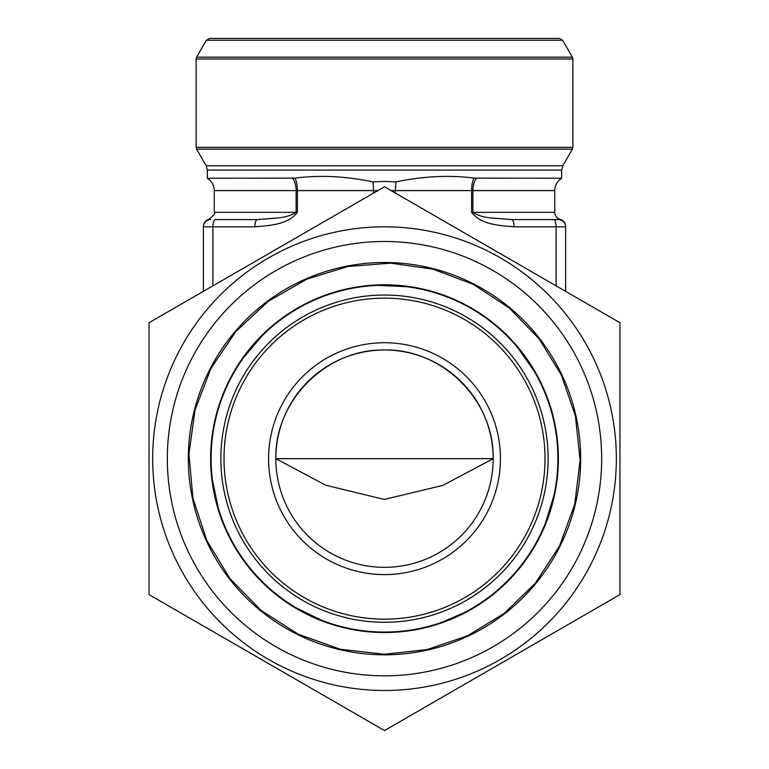 <?xml version="1.0" encoding="UTF-8"?>
<svg xmlns="http://www.w3.org/2000/svg" width="769" height="769" viewBox="0 0 769 769"><rect width="100%" height="100%" fill="white"/><g stroke="black" fill="none" stroke-linecap="round" stroke-linejoin="round"><path stroke-width="1.15" d="M616.344 458.66A231.844 231.844 0 0 1 268.583 659.437A231.844 231.844 0 0 1 268.583 257.884A231.844 231.844 0 0 1 616.344 458.66M619.958 458.66L619.958 322.72L384.5 186.771L149.042 322.72L149.042 594.61L384.5 730.55L619.958 594.61L619.958 458.66M601.666 458.66A217.166 217.166 0 0 1 275.917 646.739A217.166 217.166 0 0 1 275.917 270.582A217.166 217.166 0 0 1 601.666 458.66M580.662 458.66A196.162 196.162 0 0 1 286.424 628.542A196.162 196.162 0 0 1 286.424 288.779A196.162 196.162 0 0 1 580.662 458.66M275.821 458.66L493.179 458.66L442.973 485.345L384.26 499.446L325.739 485.21L275.821 458.66C274.61 400.572 326.412 348.77 384.5 349.982C442.588 348.77 494.39 400.572 493.179 458.66A108.679 108.679 0 0 1 384.5 567.339A108.679 108.679 0 0 1 275.821 458.66A108.679 108.679 0 0 0 438.839 552.776A108.679 108.679 0 0 0 438.839 364.544A108.679 108.679 0 0 0 275.821 458.66M373.628 193.048L373.119 181.907C345.541 176.188 319.481 174.919 294.95 178.11L207.361 178.264L207.361 170.103L561.639 170.103L561.639 178.264L474.05 178.11C449.49 174.919 423.431 176.188 395.881 181.907L384.5 181.417L373.119 181.907M395.372 193.048L395.372 190.597L391.123 190.597M556.093 285.837L556.093 226.817A7.248 2.48 -90 0 0 553.613 219.578L558.381 219.578C560.784 219.309 560.784 219.309 558.381 219.578L511.664 219.578L493.179 218.175M215.387 219.578L257.336 219.578L215.387 219.578A7.248 2.48 -90 0 0 212.907 226.817L212.907 285.837M377.877 190.597L297.392 190.597L297.392 212.331C287.789 224.923 269.217 225.519 254.856 226.817L203.372 226.817L203.372 291.345M514.144 226.817C499.735 225.49 481.346 224.99 471.608 212.331L554.757 212.331L554.757 190.597L472.897 190.597L472.897 212.331C478.01 215.589 484.422 217.483 492.102 218.021L511.664 219.578A7.248 2.48 -90 0 1 514.144 226.817L565.628 226.817A7.248 7.248 0 0 0 558.381 219.578A7.248 7.248 0 0 1 565.628 226.817L565.628 291.345M275.821 218.175L257.336 219.578L276.878 218.021C284.588 217.483 290.999 215.58 296.103 212.331L296.103 190.597L214.243 190.597L214.243 212.331L297.392 212.331M210.619 219.578C208.216 219.319 208.216 219.319 210.619 219.578A7.248 7.248 0 0 0 203.372 226.817M254.856 226.817A7.248 2.48 -90 0 1 257.336 219.578M395.881 181.907L395.372 190.597L471.608 190.597L471.608 212.331M206.38 40.257L562.62 40.257L559.486 38.45L209.514 38.45L206.38 40.257L196.614 57.175L572.386 57.175L572.867 58.982L196.133 58.982L196.133 147.35L572.867 147.35L572.867 58.982M268.583 458.66A115.917 115.917 0 0 1 442.463 358.267A115.917 115.917 0 0 1 442.463 559.053A115.917 115.917 0 0 1 268.583 458.66M210.619 458.66A173.881 173.881 0 0 1 471.435 308.081A173.881 173.881 0 0 1 471.435 609.25A173.881 173.881 0 0 1 210.619 458.66A173.881 173.881 0 0 1 471.435 308.081A173.881 173.881 0 0 1 471.435 609.25A173.881 173.881 0 0 1 210.619 458.66M294.95 178.11A14.486 4.96 90 0 1 297.392 190.597L296.103 190.597A14.486 7.527 90 0 0 292.537 178.264M476.463 178.264A14.486 7.527 -90 0 0 472.897 190.597L471.608 190.597A14.486 4.96 -90 0 1 474.05 178.11M561.639 170.103L562.802 165.758L206.198 165.758L207.361 170.103M562.802 165.758L572.386 149.167L196.614 149.167L206.198 165.758M211.11 458.66A173.39 173.39 0 0 0 471.195 608.827A173.39 173.39 0 0 0 471.195 308.494A173.39 173.39 0 0 0 211.11 458.66M220.866 458.66A163.634 163.634 0 0 1 466.312 316.953A163.634 163.634 0 0 1 466.312 600.368A163.634 163.634 0 0 1 220.866 458.66M224.01 458.66A160.49 160.49 0 0 0 464.745 597.657A160.49 160.49 0 0 0 464.745 319.664A160.49 160.49 0 0 0 224.01 458.66M406.695 631.118L384.5 632.541L359.623 630.753M325.777 622.323L291.172 605.366M247.109 565.234L233.276 544.481M219.184 512.577L211.369 474.838M216.079 415.414L224 391.767M240.582 361.084L265.613 331.775M293.325 310.599L315.444 299.083L338.985 290.845M373.388 285.136L411.886 286.952M445.607 295.873L468.263 306.293L489.199 319.837M514.807 343.532L536.964 375.061M556.237 431.457L558.361 456.305M555.333 491.055L544 527.89M511.25 577.692L495.025 592.899M469.157 610.548L437.263 624.341M384.5 654.275L340.331 649.228L298.439 634.329L260.999 610.355L229.931 578.557L206.851 540.559L192.952 498.331L188.943 454.056L195.028 410.012L210.908 368.486L235.756 331.622L268.285 301.313L306.812 279.137L347.848 266.507L390.642 263.142L433.149 269.188L473.31 284.367L509.193 307.936L539.069 338.764L561.495 375.368L575.404 415.991L580.105 460.198L574.712 504.329L559.486 546.096L535.224 583.354L504.397 613.229L467.792 635.655L427.17 649.565L384.5 654.275M214.243 212.331C215.714 213.157 213.907 215.493 208.822 219.338C205.41 220.453 203.602 222.799 203.372 226.365M554.757 212.331C554.978 215.897 556.785 218.242 560.188 219.348C563.59 220.453 565.398 222.799 565.628 226.365M214.243 190.597C214.08 185.291 211.783 181.186 207.361 178.264M554.757 190.597C554.92 185.291 557.217 181.186 561.639 178.264M562.62 40.257L572.386 57.175M196.614 57.175L196.133 58.982M572.867 147.35L572.386 149.167M196.133 147.35L196.614 149.167"/></g></svg>
